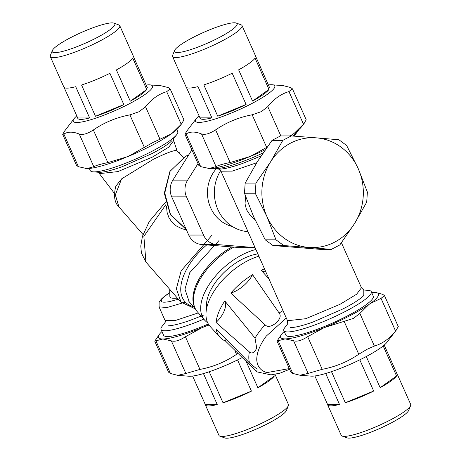 <?xml version="1.0" encoding="UTF-8"?>
<svg xmlns="http://www.w3.org/2000/svg" width="461" height="461" viewBox="0 0 461 461"><rect width="100%" height="100%" fill="white"/><g stroke="black" fill="none" stroke-linecap="round" stroke-linejoin="round"><path stroke-width="0.69" d="M233.825 247.102A50.324 26.922 138.9 0 0 197.36 311.786L204.586 320.072A50.324 26.922 -41.1 0 1 241.916 254.933A50.324 26.922 -41.1 0 1 255.792 249.51M206.643 308.317A43.386 23.211 -41.1 0 1 242.002 259.353A43.386 23.211 -41.1 0 1 257.751 253.913M207.663 322.74A50.324 26.922 -41.1 0 1 204.586 320.072M219.897 436.169L224.749 437.95A34.258 5.711 -24 0 0 268.371 423.325A34.258 5.711 -24 0 0 286.442 410.48L288.367 405.686A38.021 6.339 156 0 1 268.308 419.936A38.021 6.339 156 0 1 219.897 436.169A38.021 6.339 156 0 1 218.963 435.409L205.393 404.931A38.021 6.339 -24 0 0 217.229 404.533L203.451 373.583M209.219 371.75L223.061 402.839A38.021 6.339 -24 0 0 251.429 391.141L237.536 359.937M192.612 376.055L205.301 404.545A38.021 6.339 -24 0 0 205.393 404.931M274.969 374.257L288.43 404.481A38.021 6.339 156 0 1 288.367 405.686M246.623 362.467L257.889 387.77A38.021 6.339 -24 0 0 274.307 376.078L273.609 374.516M162.808 338.973A53.505 8.915 -24 0 0 201.855 327.754L185.414 336.766C179.49 340.598 174.8 341.958 171.342 340.852L162.808 338.973L154.763 341.169L159.5 334.162A53.505 8.915 -24 0 0 162.808 338.973M209.017 325.045L203.866 326.924A53.505 8.915 -24 0 0 208.845 324.803M161.949 331.568A53.505 8.915 -24 0 0 159.5 334.162M241.783 357.794A43.369 7.226 156 0 1 188.831 376.222L177.721 375.335L185.875 373.496L199.947 369.411C213.264 366.916 225.446 361.891 236.51 354.336L237.582 353.627M154.763 341.169L168.565 372.171L170.472 373.502L177.721 375.335M201.855 327.754L203.866 326.924M203.768 319.133A47.869 7.975 156 0 1 161.022 329.477L163.569 335.205A47.869 7.975 -24 0 0 208.332 323.997M251.429 391.141L223.061 402.839M217.229 404.533L205.301 404.545M274.307 376.078L257.889 387.77M186.457 229.941L181.893 228.696L176.379 225.988L171.884 222.098L168.922 217.661L167.066 212.308L166.53 206.465M177.376 298.1C172.495 298.642 169.982 298.083 169.844 296.429L169.711 289.312M183.294 157.489L179.6 153.259L176.01 150.465C172.696 150.62 165.101 153.588 153.225 159.368L121.595 178.88L115.809 186.209C113.504 195.637 114.426 202.396 118.569 206.488L143.019 234.516M98.787 172.281L99.72 172.322C104.405 172.184 111.735 170.374 121.704 166.888L151.588 153.784C161.736 148.534 168.501 144.166 171.872 140.686M89.33 168.467L90.264 170.558A47.869 7.975 -24 0 0 93.128 171.838A47.869 7.975 -24 0 0 152.384 151.075A47.869 7.975 -24 0 0 176.753 134.606A47.869 7.975 -24 0 0 177.721 131.616L176.788 129.529M203.814 315.013L190.047 320.389C180.078 323.881 172.748 325.691 168.069 325.829M178.349 299.218L169.579 301.58C160.123 303.298 158.717 301.379 165.366 295.824L169.775 292.683M161.022 329.477A47.869 7.975 156 0 1 161.984 326.492L165.205 322.279M206.712 244.918A53.05 28.38 138.9 0 0 193.597 306.813M231.871 246.946A49.892 26.692 138.9 0 0 194.628 307.176M275.805 323.23C270.976 326.774 267.42 327.322 265.144 324.867L230.805 293.092A23.136 12.378 138.9 0 0 243.31 285.97A23.136 12.378 138.9 0 0 252.576 274.698L279.153 313.036C281.25 315.745 280.132 319.145 275.805 323.23M256.719 371.837L225.544 341.105A50.024 26.761 -41.1 0 1 220.145 337.435A50.024 26.761 -41.1 0 1 216.163 329.056L249.603 363.043L257.1 369.169L256.719 371.837L270.97 374.862L279.977 373.18L289.594 369.301M268.872 278.888L261.191 270.198A23.136 12.378 138.9 0 0 265.79 271.967M225.544 341.105A23.136 12.378 138.9 0 0 225.942 339.434M256.863 368.881L257.1 369.169M256.714 348.182C254.293 352.815 251.856 354.06 249.401 351.927L216.042 322.458A23.136 12.378 138.9 0 0 224.219 310.927A23.136 12.378 138.9 0 0 224.801 300.935L255.031 338.086L256.714 348.182M230.805 293.092A50.024 26.761 -41.1 0 1 252.576 274.698M216.042 322.458A50.024 26.761 -41.1 0 1 224.801 300.935M261.191 270.198A50.024 26.761 -41.1 0 1 264.412 268.872M258.782 256.224A50.324 26.922 138.9 0 0 247.217 261.007A50.324 26.922 138.9 0 0 209.911 326.181L220.145 337.435M289.278 368.598L266.936 372.592C260.505 370.707 257.105 366.345 256.737 359.499C256.846 352.4 260.021 344.603 266.262 336.104L286.293 318.015M279.153 313.036A45.858 24.531 -41.1 0 1 282.996 310.61M255.031 338.086A45.858 24.531 -41.1 0 1 265.144 324.867M249.603 363.043A45.858 24.531 -41.1 0 1 249.401 351.927M291.266 135.926L316.361 137.851A54.951 50.733 90 0 0 290.563 143.146A54.951 50.733 90 0 0 270.67 161.713A54.951 50.733 90 0 0 266.907 216.514L255.25 193.211L255.941 183.098L270.67 161.713L282.829 140.334L291.266 135.926L280.495 135.937L272.053 140.34L257.33 161.725L245.171 183.103L244.48 193.222L253.567 216.526L265.225 239.824L272.97 245.534L320.602 249.378L331.373 249.372L283.74 245.529L275.995 239.818L266.907 216.514A54.951 50.733 90 0 0 308.841 247.448A54.951 50.733 90 0 0 334.64 242.146A54.951 50.733 90 0 0 354.538 223.585A54.951 50.733 90 0 0 358.295 168.784A54.951 50.733 90 0 0 316.361 137.851L338.898 139.769L346.637 145.48L358.295 168.784L367.388 192.087L366.697 202.206L354.538 223.585L339.809 244.964L331.373 249.372M272.97 245.534L283.74 245.529M265.225 239.824L275.995 239.818M244.48 193.222L255.25 193.211M245.171 183.103L255.941 183.098M272.053 140.34L282.829 140.334M359.799 359.839L373.692 391.049L345.324 402.747L331.482 371.658M325.708 373.491L339.492 404.441L327.564 404.453L314.875 375.957M396.892 373.583A38.021 6.339 156 0 1 397.117 373.906A38.021 6.339 156 0 1 397.209 374.297L384.209 345.093M383.189 345.94L396.569 375.986L380.152 387.672L366.282 356.526M396.569 375.986A38.021 6.339 156 0 1 380.152 387.672M339.492 404.441A38.021 6.339 156 0 1 327.656 404.839A38.021 6.339 156 0 1 327.564 404.453M373.692 391.049A38.021 6.339 156 0 1 345.324 402.747M342.16 436.071L347.012 437.858A34.258 5.711 -24 0 0 390.628 423.233A34.258 5.711 -24 0 0 408.705 410.388L410.624 405.588A38.021 6.339 156 0 1 390.571 419.844A38.021 6.339 156 0 1 342.16 436.071A38.021 6.339 156 0 1 341.226 435.317L327.656 404.839M397.117 373.906L410.688 404.389A38.021 6.339 156 0 1 410.624 405.588M285.065 338.881A53.505 8.915 -24 0 0 324.118 327.662L307.671 336.674C301.748 340.506 297.057 341.866 293.599 340.76L285.065 338.881L277.026 341.077L281.757 334.069A53.505 8.915 -24 0 0 285.065 338.881M326.129 326.832A53.505 8.915 -24 0 0 350.124 315.629A53.505 8.915 -24 0 0 369.025 304.427L359.868 313.428L353.42 318.413L324.118 327.662M284.212 331.471A53.505 8.915 -24 0 0 281.757 334.069M375.289 292.453L382.59 294.285L384.491 295.616L381.028 298.359L370.189 303.603A53.505 8.915 -24 0 0 375.237 292.453A53.505 8.915 -24 0 0 374.055 292.407A53.505 8.915 -24 0 0 371.67 292.533M396.385 329.961L386.865 342.396A43.369 7.226 156 0 1 364.784 357.315A43.369 7.226 156 0 1 311.094 376.13L299.984 375.242L308.138 373.404L322.21 369.319C335.522 366.823 347.709 361.799 358.773 354.244L367.152 349.254L374.401 346.078C382.584 343.583 389.637 338.558 395.561 331.01L398.298 326.63L384.491 295.616M277.026 341.077L290.828 372.079L292.735 373.41L299.984 375.242M369.025 304.427L370.189 303.603M283.826 330.612L285.832 335.112A47.869 7.975 -24 0 0 347.957 315.629A47.869 7.975 -24 0 0 373.289 296.175L371.284 291.675A47.869 7.975 156 0 1 345.952 311.129A47.869 7.975 156 0 1 283.826 330.612A47.869 7.975 156 0 1 284.794 327.627L287.641 323.91M232.459 226.558A34.708 32.04 -90 0 1 208.856 202.823A34.708 32.04 -90 0 1 216.215 168.864M220.635 170.662A39.047 36.044 90 0 0 217.938 209.68A39.047 36.044 90 0 0 247.839 231.641M218.641 169.049L220.952 171.25L238.222 209.64L287.52 320.77L287.716 323.812M255.002 219.69L249.966 214.959L246.468 209.634L245.033 203.883L245.569 196.369M263.047 152.983A47.869 7.975 156 0 1 214.031 168.691A47.869 7.975 156 0 1 212.204 168.305M298.595 129.846A47.869 7.975 156 0 1 297.656 131.454A47.869 7.975 156 0 1 292.752 136.035M261.041 155.974L242.209 163.586C232.073 167.13 224.616 168.974 219.857 169.112L218.906 169.072M341.434 242.763L361.499 287.831L363.81 290.038L363.815 295.478C360.387 299.022 353.506 303.459 343.191 308.801L312.8 322.124C302.658 325.673 295.207 327.517 290.442 327.656M363.752 290.021L368.42 290.395A47.869 7.975 156 0 1 371.284 291.675M198.017 163.626L187.656 180.113A16.775 15.49 90 0 0 186.503 196.841L203.514 235.047A16.775 15.49 90 0 0 216.318 244.486L254.945 247.603M254.979 247.684L241.743 247.695A16.775 15.49 -90 0 1 240.584 247.649L201.532 244.497A16.775 15.49 -90 0 1 188.733 235.058L171.723 196.853A16.775 15.49 -90 0 1 172.869 180.124L191.891 149.865M95.473 116.264L81.551 85.003A38.021 6.339 -24 0 0 109.92 73.305L123.836 104.566L95.473 116.264A38.021 6.339 156 0 0 123.836 104.566M52.295 50.612A34.258 5.711 156 0 1 70.372 37.767A34.258 5.711 156 0 1 113.988 23.142A34.258 5.711 156 0 1 96.701 37.75A34.258 5.711 156 0 1 65.381 50.658A34.258 5.711 156 0 1 52.295 50.612L50.376 55.412A38.021 6.339 -24 0 0 50.312 56.611L63.883 87.094A38.021 6.339 -24 0 0 75.719 86.697L89.636 117.958L77.707 117.97L64.108 87.417M147.042 87.1A38.021 6.339 156 0 1 147.266 87.429A38.021 6.339 156 0 1 147.359 87.815L133.436 56.547A38.021 6.339 -24 0 0 133.344 56.161L119.774 25.683A38.021 6.339 -24 0 0 118.84 24.929L113.988 23.142M130.296 101.195L116.379 69.928A38.021 6.339 -24 0 0 132.797 58.242L146.713 89.503L130.296 101.195A38.021 6.339 156 0 0 146.713 89.503M89.636 117.958A38.021 6.339 156 0 1 77.8 118.356A38.021 6.339 156 0 1 77.707 117.97M50.312 56.611A38.021 6.339 -24 0 0 99.651 41.133A38.021 6.339 -24 0 0 119.774 25.683M217.73 116.172L203.814 84.91A38.021 6.339 -24 0 0 232.183 73.207L246.099 104.474L217.73 116.172A38.021 6.339 156 0 0 246.099 104.474M174.558 50.52A34.258 5.711 156 0 1 192.629 37.675A34.258 5.711 156 0 1 236.251 23.05A34.258 5.711 156 0 1 218.963 37.658A34.258 5.711 156 0 1 187.644 50.566A34.258 5.711 156 0 1 174.558 50.52L172.633 55.314A38.021 6.339 -24 0 0 172.57 56.519L186.14 86.996A38.021 6.339 -24 0 0 197.982 86.605L211.899 117.866L199.97 117.872L186.365 87.325M269.305 87.002A38.021 6.339 156 0 1 269.529 87.331A38.021 6.339 156 0 1 269.622 87.717L255.699 56.455A38.021 6.339 -24 0 0 255.607 56.069L242.037 25.591A38.021 6.339 -24 0 0 241.103 24.831L236.251 23.05M252.559 101.097L238.637 69.836A38.021 6.339 -24 0 0 255.06 58.144L268.976 89.411L252.559 101.097A38.021 6.339 156 0 0 268.976 89.411M211.899 117.866A38.021 6.339 156 0 1 200.062 118.258A38.021 6.339 156 0 1 199.97 117.872M172.57 56.519A38.021 6.339 -24 0 0 221.914 41.041A38.021 6.339 -24 0 0 242.037 25.591M125.997 157.374A53.505 8.915 156 0 1 86.945 168.593L93.802 166.703C96.188 165.395 100.878 164.03 107.874 162.618L128.002 156.544L152.822 142.553L170.904 134.139A53.505 8.915 156 0 1 152.003 145.342A53.505 8.915 156 0 1 128.002 156.544M76.791 115.907A43.369 7.226 -24 0 0 74.135 118.604A43.369 7.226 -24 0 0 87.884 120.563A43.369 7.226 -24 0 0 129.547 103.662A43.369 7.226 -24 0 0 149.906 84.87L161.016 85.758L168.253 87.584L170.161 88.915L166.698 91.658C158.515 94.153 151.462 99.173 145.532 106.727L139.089 111.712L129.904 114.887C116.587 117.388 104.405 122.413 93.341 129.973C87.417 133.799 82.726 135.165 79.269 134.059C73.011 131.535 67.876 131.541 63.872 134.076L62.69 134.376L76.497 165.378L78.399 166.709L86.945 168.593A53.505 8.915 156 0 1 85.763 168.547A53.505 8.915 156 0 1 85.711 168.547M182.055 123.26L179.243 126.931A53.505 8.915 156 0 1 172.068 133.31L181.231 124.309L183.968 119.929L170.161 88.915M62.69 134.376L64.603 131.057L74.135 118.604M149.906 84.87A43.369 7.226 -24 0 0 146.125 85.043M172.068 133.31L170.904 134.139M248.26 157.276A53.505 8.915 156 0 1 209.208 168.501L216.065 166.611C218.445 165.303 223.141 163.937 230.137 162.526L250.265 156.452L267.069 147.203M265.288 149.733A53.505 8.915 156 0 1 250.265 156.452M199.054 115.815A43.369 7.226 -24 0 0 196.398 118.512A43.369 7.226 -24 0 0 210.147 120.471A43.369 7.226 -24 0 0 251.81 103.564A43.369 7.226 -24 0 0 272.169 84.778L283.279 85.665L290.516 87.492L292.418 88.823L288.955 91.566C280.778 94.061 273.725 99.08 267.795 106.629L261.352 111.62L252.161 114.795C238.85 117.296 226.662 122.321 215.604 129.875C209.68 133.707 204.989 135.067 201.532 133.967C195.274 131.443 190.139 131.448 186.135 133.984L184.953 134.278L198.754 165.28L200.662 166.617L209.208 168.501A53.505 8.915 156 0 1 208.026 168.455A53.505 8.915 156 0 1 207.974 168.449M304.312 123.168L301.5 126.838A53.505 8.915 156 0 1 294.325 133.217L303.494 124.211L306.231 119.837L292.424 88.823M290.136 135.926L293.167 134.047A53.505 8.915 156 0 1 290.384 135.926M184.953 134.278L186.861 130.964L196.398 118.512M272.169 84.778A43.369 7.226 -24 0 0 268.388 84.945M294.325 133.217L293.167 134.047M155.939 340.869L170.472 373.502M171.342 340.852L185.875 373.496M185.414 336.766L199.947 369.411M235.058 351.075L236.51 354.336M99.835 173.595L117.889 171.601L152.263 157.166L168.812 147.111L173.572 140.766M165.165 320.332L175.491 320.453L198.322 312.892M185.351 302.139L167.107 307.51L159.178 306.882M121.595 178.88L115.331 194.865L118.765 206.315M179.848 153.04L176.01 150.465M165.937 204.546L143.878 236.384L145.93 261.969M212.072 235.093L181.15 270.826L176.373 288.719L180.925 301.857M218.975 240.584L189.736 272.676L184.97 289.156L188.993 301.252M278.202 340.777L292.735 373.41M293.599 340.76L308.138 373.404M307.671 336.674L322.21 369.319M344.234 321.588L358.773 354.244M359.868 313.428L374.401 346.078M381.028 298.359L395.561 331.01M256.691 162.745L232.281 171.112L221.073 171.198M361.378 287.883L356.618 294.233L340.068 304.289L305.695 318.718L287.641 320.712M201.532 244.497L216.318 244.486M254.962 247.638L240.584 247.649M188.733 235.058L203.514 235.047M171.723 196.853L186.503 196.841M172.869 180.124L187.656 180.113M185.771 156.262L170.092 171.204L164.767 193.032L170.518 214.498L186.181 229.319M63.872 134.076L78.399 166.709M79.269 134.059L93.802 166.703M93.341 129.973L107.874 162.618M129.904 114.887L144.437 147.543M145.532 106.727L160.071 139.378M166.698 91.658L181.231 124.309M186.135 133.984L200.662 166.617M201.532 133.967L216.065 166.611M215.604 129.875L230.137 162.526M252.161 114.795L266.7 147.445M267.795 106.629L280.841 135.937M288.955 91.566L303.494 124.211M114.466 193.453L98.32 172.224L98.769 172.287M177.122 150.966L173.693 140.709L173.567 138.721M98.787 172.287L93.128 171.838M173.255 139.176L176.753 134.606M165.355 322.089L165.044 320.383L159.057 306.934L159.137 302.214L161.246 299.172L164.6 296.181L169.775 292.574M195.401 308.91L180.77 301.99L145.889 261.998L141.406 252.997L140.784 245.961L142.437 236.349L149.272 221.522L165.372 202.344M195.366 308.841L188.854 301.373M218.9 169.078L214.031 168.691M294.637 135.401L297.656 131.454M294.81 135.171L294.562 136.168M186.273 229.532L170.357 214.745L164.3 193.182L169.902 171.48L185.501 156.319L188.785 154.81"/></g></svg>
